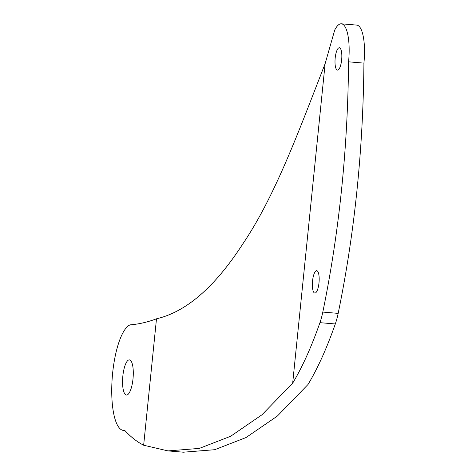 <?xml version="1.0" encoding="UTF-8"?>
<svg xmlns="http://www.w3.org/2000/svg" width="476" height="476" viewBox="0 0 476 476"><rect width="100%" height="100%" fill="white"/><g stroke="black" fill="none" stroke-linecap="round" stroke-linejoin="round"><path stroke-width="0.71" d="M339.549 47.796A11.222 3.302 94.8 0 1 341.679 59.542A11.222 3.302 94.8 0 1 337.472 70.127A11.222 3.302 94.8 0 1 337.288 70.091A11.222 3.302 94.8 0 1 335.158 58.346A11.222 3.302 94.8 0 1 339.364 47.761A11.222 3.302 94.8 0 1 339.549 47.796M325.126 63.689L292.675 383.162C302.337 367.121 311.423 346.956 319.943 322.663A38.473 11.311 94.8 0 0 322.811 312.077C339.215 232.187 347.801 148.768 348.563 61.821A35.266 10.371 94.8 0 0 341.393 23.8A35.266 10.371 94.8 0 0 334.717 30.065L325.126 63.689C299.321 129.591 275.378 195.88 242.7 244.087C214.932 287.016 186.193 311.917 156.491 318.801C147.625 322.151 138.855 324.162 130.186 324.846A53.145 15.625 94.8 0 0 112.08 379.86A53.145 15.625 94.8 0 0 123.445 430.423L124.873 430.542M314.636 293.043A11.222 3.302 94.8 0 1 312.512 281.298A11.222 3.302 94.8 0 1 316.718 270.719A11.222 3.302 94.8 0 1 316.903 270.749A11.222 3.302 94.8 0 1 319.027 282.494A11.222 3.302 94.8 0 1 314.826 293.079A11.222 3.302 94.8 0 1 314.636 293.043M292.675 383.162L261.961 414.798L230.628 436.272L199.319 448.41L168.016 450.903L143.651 445.215C137.118 441.918 130.799 436.962 124.7 430.358A53.145 15.625 94.8 0 1 123.445 430.423M143.651 445.215L156.491 318.801M129.704 359.945A17.636 5.182 94.8 0 1 133.048 378.402A17.636 5.182 94.8 0 1 126.438 395.032A17.636 5.182 94.8 0 1 126.146 394.979A17.636 5.182 94.8 0 1 122.802 376.528A17.636 5.182 94.8 0 1 129.412 359.892A17.636 5.182 94.8 0 1 129.704 359.945M319.943 322.663L335.3 323.966C326.78 348.253 317.688 368.418 308.031 384.465L277.318 416.101L245.985 437.569L214.676 449.713L183.373 452.2L168.016 450.903M348.563 61.821L363.92 63.118A35.266 10.371 94.8 0 0 356.75 25.097L341.393 23.8M335.3 323.966A38.473 11.311 -85.2 0 0 338.168 313.381C354.572 233.484 363.158 150.065 363.92 63.118M322.811 312.077L338.168 313.381"/></g></svg>
